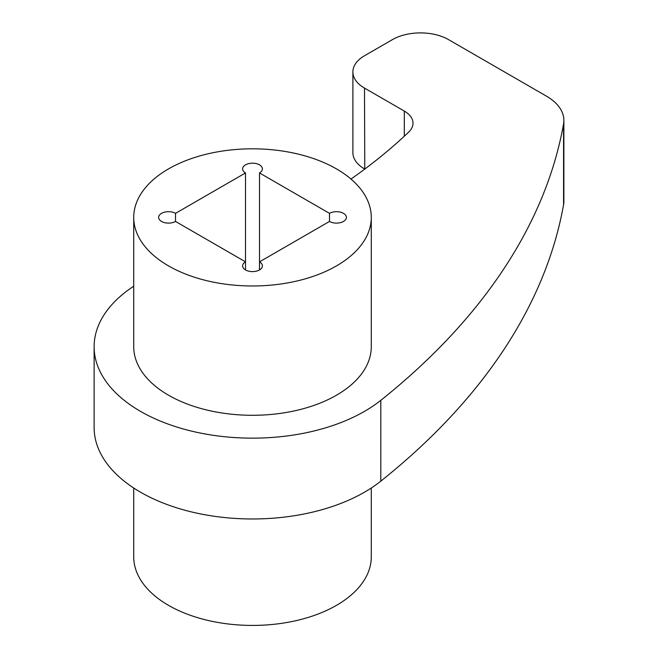 <?xml version="1.0" encoding="UTF-8"?>
<svg xmlns="http://www.w3.org/2000/svg" width="658" height="658" viewBox="0 0 658 658"><rect width="100%" height="100%" fill="white"/><g stroke="black" fill="none" stroke-linecap="round" stroke-linejoin="round"><path stroke-width="0.99" d="M168.514 265.89A118.785 68.58 0 0 0 297.959 280.76A118.785 68.58 0 0 0 371.285 217.403A118.785 68.58 0 0 0 336.493 168.909A118.785 68.58 0 0 0 207.048 154.038A118.785 68.58 0 0 0 133.722 217.403A118.785 68.58 0 0 0 168.514 265.89M133.722 217.403L133.722 346.717A118.785 68.58 0 0 0 168.514 395.203A118.785 68.58 0 0 0 297.959 410.074A118.785 68.58 0 0 0 371.285 346.717L371.285 217.403M329.494 221.442A9.895 5.716 0 0 0 340.285 222.675A9.895 5.716 0 0 0 346.396 217.403A9.895 5.716 0 0 0 343.492 213.356A9.895 5.716 0 0 0 329.494 213.356L329.494 221.442L259.507 261.851L259.507 269.936L259.507 172.947A9.895 5.716 0 0 0 262.402 168.909A9.895 5.716 0 0 0 259.507 164.862A9.895 5.716 0 0 0 248.716 163.628A9.895 5.716 0 0 0 242.605 168.909A9.895 5.716 0 0 0 245.508 172.947L245.508 261.851A9.895 5.716 0 0 0 242.605 265.89A9.895 5.716 0 0 0 252.507 271.606A9.895 5.716 0 0 0 262.402 265.89A9.895 5.716 0 0 0 259.507 261.851M133.722 488.014L133.722 556.849A118.785 68.58 0 0 0 168.514 605.344A118.785 68.58 0 0 0 297.959 620.206A118.785 68.58 0 0 0 371.285 556.849L371.285 488.014M175.513 213.356A9.895 5.716 0 0 0 164.722 212.123A9.895 5.716 0 0 0 158.611 217.403A9.895 5.716 0 0 0 164.722 222.675A9.895 5.716 0 0 0 175.513 221.442L175.513 213.356L245.508 172.947M329.494 213.356L259.507 172.947M175.513 221.442L245.508 261.851L245.508 269.936M133.722 286.23A158.381 91.437 0 0 0 94.127 346.717A158.381 91.437 0 0 0 203.7 433.704A158.381 91.437 0 0 0 380.801 400.327A989.854 571.489 180 0 0 563.561 123.934A59.393 34.29 0 0 0 563.873 120.414A59.393 34.29 0 0 0 546.477 96.167L448.485 39.595A39.595 22.857 0 0 0 392.489 39.595L364.491 55.757A39.595 22.857 0 0 0 352.894 71.928A39.595 22.857 0 0 0 364.491 88.09L364.771 169.073M364.491 88.09L404.308 111.07A29.692 17.141 180 0 1 413.002 123.194A29.692 17.141 180 0 1 408.7 132.085A692.899 400.039 180 0 1 350.985 179.058M94.127 346.717L94.127 427.535A158.381 91.437 0 0 0 203.7 514.523A158.381 91.437 0 0 0 380.801 481.146A989.854 571.489 180 0 0 563.561 204.761A59.393 34.29 0 0 0 563.873 201.241L563.873 120.414M364.491 168.909A39.595 22.857 180 0 1 352.894 152.746L352.894 71.928M404.308 136.214L404.308 111.07M380.801 400.327L380.801 481.146M563.561 123.934L563.561 204.761"/></g></svg>
